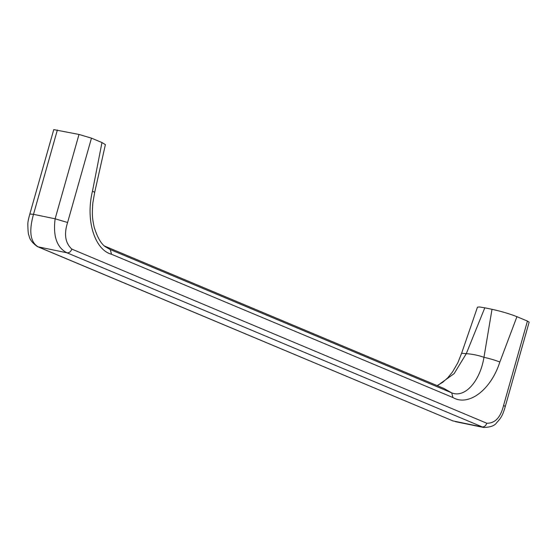 <?xml version="1.0" encoding="UTF-8"?>
<svg xmlns="http://www.w3.org/2000/svg" width="557" height="557" viewBox="0 0 557 557"><rect width="100%" height="100%" fill="white"/><g stroke="black" fill="none" stroke-linecap="round" stroke-linejoin="round"><path stroke-width="0.84" d="M92.497 191.086C85.263 220.586 94.934 249.975 111.504 254.257L110.279 249.571L106.255 247.266C101.673 244.836 97.656 238.18 94.196 227.277C92.385 218.462 91.898 215.663 92.81 203.152L94.676 192.402L92.497 191.086L101.973 142.557L91.466 138.143L79.003 134.453L53.757 129.614L29.841 214.013L33.504 214.334L55.136 218.797L67.599 222.494C63.846 234.177 65.26 243.047 71.825 249.097L486.783 423.229C495.02 423.397 500.618 417.465 503.57 405.44L505.283 406.478L529.15 322.134L527.437 321.097L503.57 405.44M57.371 129.99L33.504 214.334C28.755 231.287 30.294 242.121 38.12 246.842L37.514 246.64C32.41 243.075 29.57 239.357 28.992 235.493C28.296 234.546 27.92 230.737 27.85 224.081C27.815 222.062 28.477 218.706 29.841 214.013M71.825 249.097C70.836 251.729 69.221 252.955 66.965 252.794L38.12 246.842L453.078 420.974L37.584 246.674M452.604 420.834L481.923 426.927C484.179 427.094 485.801 425.861 486.783 423.229M437.148 385.611L442.822 382.241L447.717 377.855L452.542 371.916L457.833 362.767L461.621 353.256L466.286 353.674A104.549 82.471 112.8 0 1 483.956 357.316C489.93 358.638 495.229 360.212 499.852 362.022L516.938 316.689L527.437 321.097M499.852 362.022C490.62 390.694 468.138 406.582 452.925 397.531L451.706 392.845L110.279 249.571L105.085 246.375M94.676 192.402L105.391 144.618L101.973 142.557M455.271 421.628L483.573 427.463L66.965 252.794C56.863 247.607 52.922 236.272 55.136 218.797L79.003 134.453M104.813 246.152L443.999 388.487L451.706 392.845C465.179 398.429 480.225 380.675 483.956 357.316L492.005 309.302C501.391 311.37 509.697 313.835 516.938 316.689M437.391 385.709L454.157 373.594L466.286 353.674L484.799 307.819L492.005 309.302M484.799 307.819L479.64 306.97L477.488 307.13L461.621 353.256M452.925 397.531L111.504 254.257M91.466 138.143L67.599 222.494M483.573 427.463C490.355 427.31 494.727 425.715 496.698 422.686C500.875 418.042 502.644 415.794 505.283 406.478"/></g></svg>
